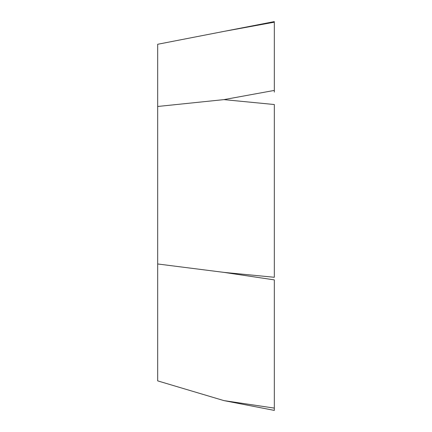 <?xml version="1.0" encoding="UTF-8"?>
<svg xmlns="http://www.w3.org/2000/svg" width="432" height="432" viewBox="0 0 432 432"><rect width="100%" height="100%" fill="white"/><g stroke="black" fill="none" stroke-linecap="round" stroke-linejoin="round"><path stroke-width="0.65" d="M274.325 22.189L274.325 90.418L274.325 22.189L223.895 31.401L157.675 44.275L157.675 106.477L223.895 99.625L274.325 90.418L274.325 92.119L274.325 90.418M274.325 104.528L274.325 277.279L274.325 104.528L223.895 99.625M274.325 279.887L274.325 408.105L274.325 279.887L223.895 272.376L157.675 263.974L157.675 380.878L223.895 400.599L274.325 408.105C274.325 411.134 274.325 411.134 274.325 408.105L274.325 410.4L223.895 400.599M223.895 31.401L274.325 21.6M157.675 106.477L157.675 263.974M223.895 272.376L274.325 277.279"/></g></svg>
